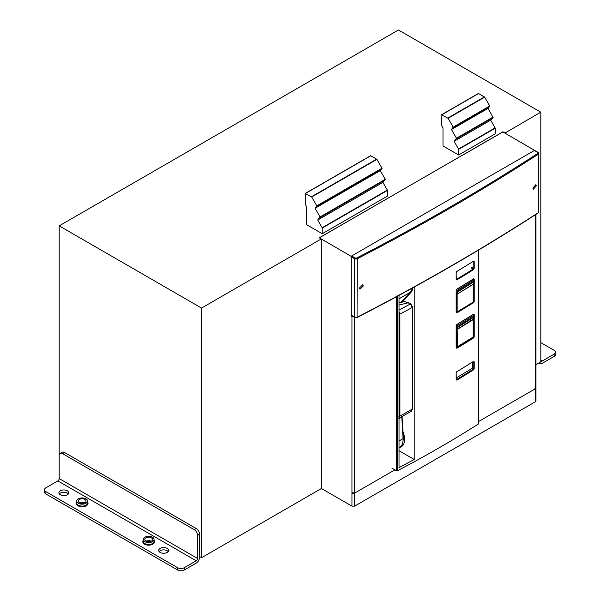 <?xml version="1.0" encoding="UTF-8"?>
<svg xmlns="http://www.w3.org/2000/svg" width="600" height="600" viewBox="0 0 600 600"><rect width="100%" height="100%" fill="white"/><g stroke="black" fill="none" stroke-linecap="round" stroke-linejoin="round"><path stroke-width="0.9" d="M402.112 446.19A16.462 9.502 60 0 1 400.8 446.46M402.938 431.482L403.028 431.715A16.462 9.502 60 0 1 401.175 446.873A16.462 9.502 60 0 1 399.285 447.548M456.555 271.68L473.228 261.353L473.228 269.032A1192.11 688.26 180 0 1 456.48 279.33L456.3 279.225M456.225 272.28L456.817 271.455A1192.582 688.53 0 0 0 473.572 261.15L474.21 261.517L474.21 268.433L473.572 269.595A1192.582 688.53 180 0 1 456.817 279.907M471.308 267.923L473.572 269.595M456.255 279.36L456.165 272.618L456.817 271.455M472.605 362.153A91.725 52.957 60 0 1 472.567 368.123L456.3 377.888M456.555 371.925L473.228 361.59L473.228 369.27A1192.11 688.26 180 0 1 456.48 379.575L456.3 379.47M456.225 372.517L456.817 371.7A1192.582 688.53 0 0 0 473.572 361.395L474.21 361.763L474.21 368.67L473.572 369.84A1192.582 688.53 180 0 1 456.817 380.145M472.222 368.692L473.572 369.84M456.255 379.605L456.165 372.855L456.817 371.7M473.535 283.575L473.572 302.625A1192.582 688.53 180 0 1 456.817 312.938L456.165 312.562L456.165 290.28L456.817 289.125A1192.582 688.53 180 0 0 473.572 278.812L473.243 279.022M473.228 301.673L473.213 302.055A1192.11 688.26 180 0 1 456.48 312.36L456.165 312.18M473.228 279.015L473.535 280.072L456.81 290.587L473.535 280.072L474.345 280.83L474.217 281.625L474.345 280.83M456.3 312.255L456.817 312.938M473.572 278.812L474.21 279.18L474.21 280.702M474.21 281.812L474.21 301.462L473.572 302.625M456.3 347.595L456.48 347.7A1192.11 688.26 0 0 0 473.228 337.395L473.535 318.907M472.83 314.767A37.627 21.727 60 0 1 473.535 315.405L473.228 314.347L456.555 324.683M474.21 316.043L474.21 314.52L473.445 314.317M473.572 314.153A1192.582 688.53 180 0 1 456.817 324.457L456.3 325.433L456.255 347.73M456.817 324.457L456.165 325.237L456.165 347.895M456.817 348.27A1192.582 688.53 0 0 0 473.572 337.965L472.995 337.26M473.572 337.965L474.21 336.795L473.317 336.683M399.03 450.72L414.21 459.487A1192.582 688.53 180 0 1 399.03 467.618L399.03 295.358M414.21 459.487L414.21 287.055M391.95 468.135L396.3 470.655A0.938 0.54 0 0 0 397.597 470.67L397.597 296.13M478.597 250.042L478.597 423.683A0.938 0.54 180 0 1 478.357 424.05A1192.582 688.53 180 0 1 397.597 470.67M456.3 325.447A37.627 21.727 60 0 1 456.81 325.92L473.535 315.405L474.345 316.17L457.59 326.678L456.465 329.362L457.162 329.377L473.213 319.095L473.228 336.615L472.575 337.403M473.535 315.405L456.81 325.92L458.123 327.082L457.14 329.505L456.465 329.362L456.465 346.538L457.118 346.913L472.905 337.192M456.3 346.44L457.463 346.718L457.14 329.505L473.228 319.612L474.345 316.17L474.225 316.957L458.123 327.082M472.83 279.435A37.627 21.727 60 0 1 473.535 280.072M456.225 289.942L456.3 290.093A37.627 21.727 60 0 1 456.81 290.587L457.53 291.285L456.465 294.195L457.14 294.188L473.243 284.153L474.217 281.625L458.07 291.697L457.537 291.293L474.322 280.815M473.213 285.938L473.213 283.897L473.355 284.655L474.39 281.347M457.14 311.962L457.14 294.188L473.228 284.272L473.228 302.048L457.14 311.962L456.3 311.873M457.147 292.275L457.155 294.067L458.07 291.697M536.317 185.865L535.808 184.703L532.852 188.1L533.362 189.262L536.317 185.865M359.43 287.993L362.722 284.798L363.293 285.998L359.993 289.192L359.43 287.993M534.825 150.75A0.66 0.383 -60 0 0 534.36 150.48L351.69 255.945A0.66 0.383 -60 0 0 351.225 256.755L351.225 315.21A0.66 0.383 120 0 0 351.36 315.51L354.757 317.475A0.66 0.383 120 0 0 355.087 317.438M458.625 149.333L495.217 128.205L495.217 133.86L458.625 154.98L458.528 149.002L454.088 141.3L456.45 138.21L451.44 129.532L453.18 127.118L448.08 118.282L484.665 97.155L478.5 93.495L441.908 114.615L441.66 125.655L442.995 127.958L442.995 145.958L458.625 154.98M495.217 128.205L490.673 120.18L493.11 117.555L488.033 108.405L489.772 105.99L484.665 97.155M448.08 118.282L441.66 114.847M451.44 129.532L488.033 108.405M454.088 141.3L490.673 120.18M322.252 233.715L322.155 227.737L317.715 220.035L320.077 216.945L315.067 208.267L316.808 205.845L311.707 197.01L305.295 193.583L305.295 204.39L306.623 206.692L306.623 224.692L322.252 233.715L387.45 196.08L387.353 190.095L382.905 182.4L385.275 179.31L380.265 170.625L382.005 168.21L376.905 159.375L370.733 155.715L305.295 193.583M317.715 220.035L382.905 182.4M315.067 208.267L380.265 170.625M398.618 416.13L399.923 416.145L398.752 418.388M399.03 311.707L399.893 314.123L399.923 416.145L412.342 409.05L411.382 411.202L399.03 418.252M399.03 302.85L404.558 301.567L408.908 303.173M410.827 303.96A0.938 0.54 120 0 0 410.812 303.952A0.938 0.54 120 0 0 410.34 303.998L412.312 307.47L399.893 314.123A0.938 0.54 -0 0 1 399.03 314.257M62.512 453.63A4.702 2.715 -120 0 0 60.165 453.397A4.702 2.715 -120 0 0 59.19 455.55L59.19 478.59L197.558 558.48L197.558 535.433A4.702 2.715 -120 0 0 194.228 529.673L62.512 453.63L64.508 452.475A4.702 2.715 -120 0 0 62.16 452.243L60.165 453.397M64.508 452.475L196.222 528.518L194.228 529.673M184.252 567.697A4.702 2.715 180 0 1 177.6 567.697L45.885 491.647A4.702 2.715 180 0 1 44.505 489.728A4.702 2.715 180 0 1 45.885 487.808L57.855 480.9L196.222 560.783L184.252 567.697L184.252 570L196.222 563.085A4.702 2.715 120 0 0 199.553 557.325L199.553 534.285A4.702 2.715 -120 0 0 196.222 528.518M57.855 480.9A1.882 1.087 120 0 0 59.19 478.59M196.222 560.783A1.882 1.087 120 0 0 197.558 558.48M184.252 570A4.702 2.715 180 0 1 177.6 570L45.885 493.957A4.702 2.715 180 0 1 44.505 492.037L44.505 489.728M85.965 503.265A5.407 3.12 0 0 0 87.547 501.06A5.407 3.12 0 0 0 84.21 498.173A5.407 3.12 0 0 0 78.315 498.855A5.407 3.12 0 0 0 76.725 501.06A5.407 3.12 0 0 0 80.07 503.947A5.407 3.12 0 0 0 85.965 503.265M84.907 502.658A3.915 2.257 0 0 0 86.047 501.06A3.915 2.257 0 0 0 83.633 498.975A3.915 2.257 0 0 0 79.373 499.463A3.915 2.257 0 0 0 78.225 501.06A3.915 2.257 0 0 0 80.64 503.145A3.915 2.257 0 0 0 84.907 502.658M152.483 541.673A5.407 3.12 0 0 0 154.072 539.467A5.407 3.12 0 0 0 150.727 536.58A5.407 3.12 0 0 0 144.833 537.255A5.407 3.12 0 0 0 143.25 539.467A5.407 3.12 0 0 0 146.587 542.355A5.407 3.12 0 0 0 152.483 541.673M151.425 541.065A3.915 2.257 0 0 0 152.572 539.467A3.915 2.257 0 0 0 150.157 537.382A3.915 2.257 0 0 0 145.898 537.87A3.915 2.257 0 0 0 144.75 539.467A3.915 2.257 0 0 0 147.165 541.553A3.915 2.257 0 0 0 151.425 541.065M159.113 551.565A4.942 2.85 180 0 1 160.132 550.702A4.942 2.85 180 0 1 168.142 551.565M59.325 493.957A4.942 2.85 180 0 1 60.352 493.088A4.942 2.85 180 0 1 68.363 493.957M167.123 552.428A4.942 2.85 180 0 1 161.738 553.05A4.942 2.85 180 0 1 158.692 550.41A4.942 2.85 180 0 1 160.132 548.4A4.942 2.85 180 0 1 165.517 547.778A4.942 2.85 180 0 1 168.57 550.41A4.942 2.85 180 0 1 167.123 552.428M67.335 494.82A4.942 2.85 180 0 1 61.957 495.435A4.942 2.85 180 0 1 58.905 492.803A4.942 2.85 180 0 1 60.352 490.785A4.942 2.85 180 0 1 65.738 490.17A4.942 2.85 180 0 1 68.782 492.803A4.942 2.85 180 0 1 67.335 494.82M540.81 337.252L540.81 337.252A4.702 2.715 -120 0 0 540.81 337.222L540.81 360.3A1.882 1.087 120 0 0 541.2 361.163A1.882 1.087 120 0 0 542.145 361.065L554.115 354.157A4.702 2.715 -0 0 0 555.495 352.237A4.702 2.715 -0 0 0 554.115 350.317L540.81 342.63M539.092 362.827A4.702 2.715 120 0 0 539.79 363.608A4.702 2.715 120 0 0 542.145 363.375L554.115 356.46A4.702 2.715 -0 0 0 555.495 354.54L555.495 352.237M534.757 150.488L502.83 131.895L319.358 237.817L351.293 256.44M403.245 436.65L404.272 436.058M321.285 488.423L351.952 506.13L354.615 506.13L354.615 493.11L394.905 469.845M354.615 506.13L535.425 401.737L535.972 400.972L535.972 387.952A1.882 1.087 0 0 0 535.92 387.683M534.96 388.455L534.96 388.455A1.222 0.705 0 0 0 534.96 388.447L535.425 388.185A1.882 1.087 0 0 0 535.972 387.412L535.972 214.38M351.952 506.13L351.952 492.57A1.882 1.087 0 0 0 354.615 492.57L354.15 492.84A1.222 0.705 0 0 1 352.418 492.84L351.952 493.11A1.882 1.087 0 0 0 354.615 493.11M351.293 315.45L351.293 316.095L351.825 315.78M478.597 421.53L535.425 388.717A1.882 1.087 0 0 0 535.972 387.952M351.293 316.095L351.952 316.478A1.882 1.087 180 0 0 353.565 316.785M535.972 364.627L540.81 361.837L540.81 112.192L398.452 30L59.19 225.87L59.19 475.522M502.897 131.933L319.29 237.78L321.285 238.935L321.285 488.58L201.548 557.707L201.548 308.062L321.285 238.935M540.81 112.192L504.893 133.08M502.897 131.775L504.893 132.93M59.19 225.87L201.548 308.062M199.553 556.56L201.548 557.707M474.21 268.433L471.645 267.345M474.21 261.517L473.37 261.428M456.165 279.15L456.165 272.618M474.21 368.67L472.567 368.123M474.21 361.763L473.37 361.673M456.165 379.395L456.165 372.855M474.21 301.462L473.355 301.365M474.21 279.18L473.37 279.097M456.255 312.39L456.165 290.28M474.21 314.52L473.37 314.43M474.21 336.795L474.21 317.153M412.822 287.82A15.525 8.962 60 0 1 410.918 292.47A0.473 0.375 43 0 0 410.31 292.282L399.03 298.8M412.103 288.218A15.053 8.692 60 0 1 410.31 292.282L401.04 302.228M402.037 301.987L410.918 292.47M396.3 470.655L396.3 296.827M478.357 424.05L478.357 250.185M456.465 346.538L457.14 346.53M456.465 311.97L456.465 294.195M534.69 150.45L538.088 152.415A0.66 0.383 120 0 1 538.222 152.715A1.882 1.087 180 0 1 538.778 153.48A1.882 1.087 180 0 1 538.298 154.208L538.298 212.663A0.66 0.405 57.1 0 1 538.162 212.962L538.778 211.935A1.882 1.087 180 0 1 538.298 212.663A2241.398 1294.058 180 0 1 357.202 317.212A1.882 1.087 180 0 1 354.623 317.175A0.66 0.383 120 0 0 354.757 317.475L356.767 317.468M351.69 255.945L355.087 257.91A1.222 0.705 0 0 0 356.767 257.94A2240.738 1293.675 0 0 0 537.81 153.413A0.66 0.405 -122.9 0 1 538.298 154.208A2241.398 1294.058 180 0 1 357.202 258.757L357.067 317.513C420.885 284.655 481.252 249.803 538.162 212.962A0.66 0.405 57.1 0 1 537.84 212.962M351.225 315.21L354.623 317.175L354.623 258.712A0.66 0.383 -60 0 1 355.087 257.91M537.81 153.413A1.222 0.705 0 0 0 537.757 152.445L534.36 150.48M351.225 256.755L354.623 258.712A1.882 1.087 180 0 0 357.202 258.757L356.767 257.94M538.778 211.935L538.778 153.48L538.088 152.415A0.66 0.383 120 0 0 537.757 152.445M441.998 114.653L478.582 93.532M447.847 118.028L484.433 96.907M453.18 127.118L489.772 105.99M453.248 127.59L489.832 106.462M453.217 127.627L489.803 106.507M456.45 138.21L493.043 117.09M456.518 138.683L493.11 117.555M456.487 138.727L493.08 117.6M458.528 149.002L495.12 127.875M322.252 228.06L387.45 190.425M322.155 227.737L387.353 190.095M320.115 217.455L385.312 179.82M320.153 217.417L385.342 179.775M320.077 216.945L385.275 179.31M316.845 206.362L382.043 168.72M316.875 206.317L382.065 168.683M316.808 205.845L382.005 168.21M311.707 197.01L376.905 159.375M311.475 196.763L376.665 159.127M305.625 193.388L370.815 155.752M401.783 416.678A4.702 2.715 -120 0 0 401.79 417.045A0.938 0.503 -3.4 0 0 402.067 416.662L403.335 438.248C402.885 443.985 401.632 447.022 399.585 447.375A16.935 9.78 -120 0 0 403.058 438.638L399.03 440.963M403.335 438.248A0.938 0.503 176.6 0 1 403.058 438.638L401.79 417.045L399.03 418.643M399.03 305.048L408.24 302.79L410.34 303.998L399.03 310.058M404.558 301.567L408.713 302.745L410.812 303.952L412.612 307.072L412.643 408.653A0.938 0.54 -0 0 1 412.342 409.05L412.312 307.47M199.553 534.285L197.558 535.433M177.6 567.697L177.6 570M45.885 491.647L45.885 493.957M76.725 501.06L76.725 502.98A5.407 3.12 0 0 0 80.07 505.868A5.407 3.12 0 0 0 85.965 505.192A5.407 3.12 0 0 0 87.547 502.98L87.547 501.06M87.547 502.035A5.88 3.397 180 0 1 86.295 505.763A5.88 3.397 180 0 1 78.847 506.175A5.88 3.397 180 0 1 76.725 502.035M143.25 539.467L143.25 541.388A5.407 3.12 0 0 0 146.587 544.275A5.407 3.12 0 0 0 152.483 543.592A5.407 3.12 0 0 0 154.072 541.388L154.072 539.467M154.072 540.442A5.88 3.397 180 0 1 152.82 544.17A5.88 3.397 180 0 1 145.373 544.582A5.88 3.397 180 0 1 143.25 540.442M151.178 541.192A3.915 2.257 0 0 0 146.145 541.192M84.66 502.785A3.915 2.257 0 0 0 79.62 502.785M554.115 356.46L554.115 354.157M540.81 360.3L542.145 361.065M535.425 388.185L535.425 214.733M535.425 401.737L535.425 388.717M354.615 492.57L354.615 317.392M351.952 492.57L351.952 316.478M456.3 290.093L456.72 289.335L473.445 278.985M474.39 316.68L473.355 319.365L473.355 336.428L472.808 337.41L457.365 346.928L456.3 346.763M473.355 301.86L473.355 284.655M478.35 93.51L441.757 114.63M305.392 193.365L370.582 155.722M399.585 447.375L399.03 447.697M412.643 408.653L411.382 411.202M150.45 541.477L146.873 541.477M83.925 503.07L80.347 503.07M538.77 363.015L539.79 363.608"/></g></svg>
